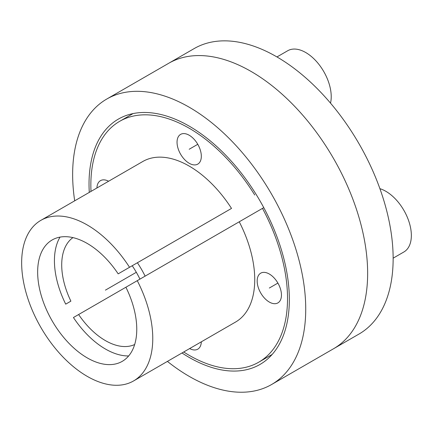 <?xml version="1.0" encoding="UTF-8"?>
<svg xmlns="http://www.w3.org/2000/svg" width="433" height="433" viewBox="0 0 433 433"><rect width="100%" height="100%" fill="white"/><g stroke="black" fill="none" stroke-linecap="round" stroke-linejoin="round"><path stroke-width="0.65" d="M89.285 192.398A141.645 81.777 60 0 1 89.03 183.949A141.645 81.777 -120 0 1 118.366 119.107A141.645 81.777 -120 0 1 227.514 157.055A141.645 81.777 -120 0 1 289.341 299.598A141.645 81.777 60 0 1 260.006 364.44A141.645 81.777 60 0 1 181.995 352.976M367.644 273.315A164.821 95.157 60 0 1 333.507 348.765A164.821 95.157 -120 0 0 333.513 158.451A164.821 95.157 -120 0 0 168.691 63.288A164.821 95.157 -120 0 1 295.701 107.444A164.821 95.157 -120 0 1 367.644 273.315M74.692 200.82A164.821 95.157 60 0 1 72.641 174.488A164.821 95.157 -120 0 1 106.772 99.038A164.821 95.157 -120 0 1 233.788 143.193A164.821 95.157 -120 0 1 305.73 309.059A164.821 95.157 60 0 1 271.594 384.515A164.821 95.157 60 0 1 167.403 361.403M125.9 287.236A70.081 40.464 60 0 1 120.244 362.378A70.081 40.464 60 0 1 52.166 320.88A70.081 40.464 60 0 1 50.271 241.176A70.081 40.464 60 0 1 118.171 273.851L129.537 267.291A92.711 53.53 -120 0 0 40.854 220.359A92.711 53.53 -120 0 0 40.854 327.413A92.711 53.53 -120 0 0 133.564 380.943A92.711 53.53 -120 0 0 137.266 280.671L73.431 317.524A72.111 41.633 -120 0 0 128.644 355.958M40.854 220.359L142.83 161.482A92.711 53.53 60 0 1 231.514 208.414L118.171 273.851M231.514 208.414L129.537 267.291M183.711 351.986A139.069 80.289 -120 0 0 258.718 362.21A139.069 80.289 -120 0 0 262.474 208.381L137.266 280.671M239.243 221.793A92.711 53.53 60 0 1 235.541 322.065L133.564 380.943M254.75 195.002A139.069 80.289 -120 0 0 119.649 121.337A139.069 80.289 -120 0 0 91 191.408M177.043 142.246A17.168 9.91 -120 0 0 184.539 159.523A17.168 9.91 -120 0 0 197.767 164.123A17.168 9.91 -120 0 0 201.323 156.264A17.168 9.91 -120 0 0 193.832 138.982A17.168 9.91 -120 0 0 180.599 134.387A17.168 9.91 -120 0 0 177.043 142.246M108.602 181.243A17.168 9.91 -120 0 0 100.478 180.648A17.168 9.91 -120 0 0 96.927 187.987M189.638 348.565A17.168 9.91 -120 0 0 197.767 349.166A17.168 9.91 -120 0 0 201.318 341.826M257.17 281.028A17.168 9.91 -120 0 0 264.666 298.305A17.168 9.91 -120 0 0 277.894 302.905A17.168 9.91 -120 0 0 281.45 295.041A17.168 9.91 -120 0 0 273.954 277.764A17.168 9.91 -120 0 0 260.726 273.163A17.168 9.91 -120 0 0 257.17 281.028M263.762 207.634L262.474 208.381M60.025 237.111A72.111 41.633 -120 0 0 65.708 304.145L70.893 301.151A61.805 35.685 60 0 1 72.944 237.614M145.125 276.13A72.111 41.633 -120 0 0 137.402 262.75M106.772 99.038L194.184 48.572A164.821 95.157 60 0 1 359.006 143.729A164.821 95.157 60 0 1 359.006 334.049L271.594 384.515M65.708 304.145L70.893 301.151M132.217 265.743A61.805 35.685 60 0 1 139.94 279.123M134.663 344.522A61.805 35.685 60 0 1 78.617 314.531M379.914 188.691A36.053 20.816 -120 0 1 411.35 235.465A36.053 20.816 60 0 1 403.881 251.974L393.137 258.176M276.958 56.945L287.701 50.742A36.053 20.816 -120 0 1 315.489 60.404A36.053 20.816 -120 0 1 331.223 96.683A36.053 20.816 60 0 1 330.52 103.141M136.319 272.297L105.419 290.137M277.894 283.079L269.31 288.037M197.767 144.297L189.183 149.255M133.093 113.576L119.649 121.337M272.162 354.448L258.718 362.21"/></g></svg>
